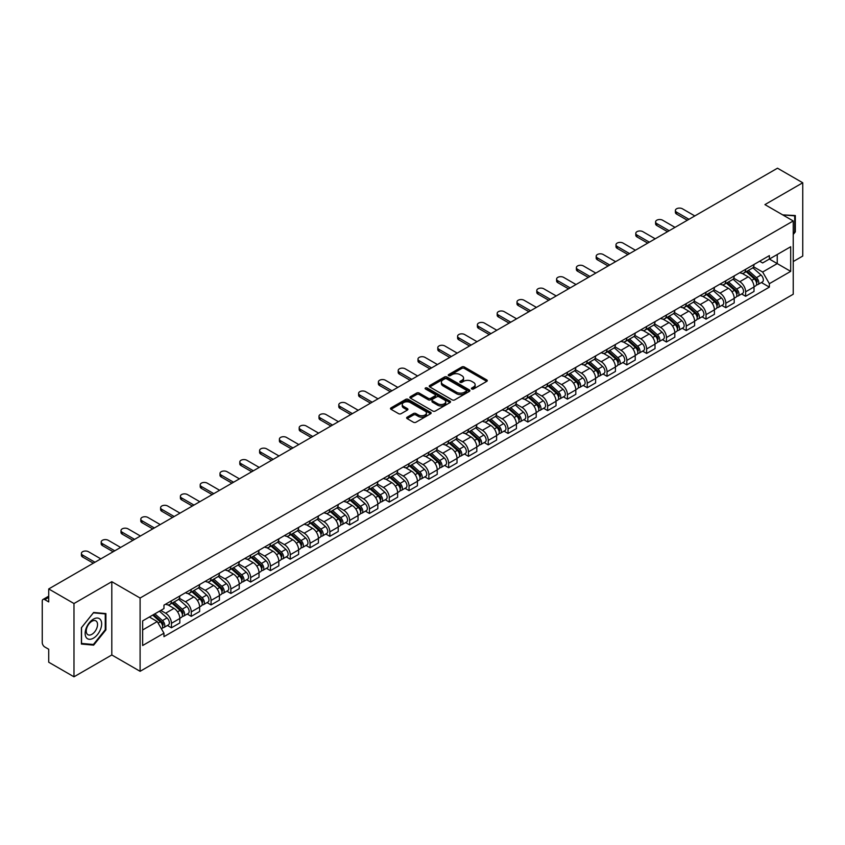 <?xml version="1.0" encoding="UTF-8"?>
<svg xmlns="http://www.w3.org/2000/svg" width="845" height="845" viewBox="0 0 845 845"><rect width="100%" height="100%" fill="white"/><g stroke="black" fill="none" stroke-linecap="round" stroke-linejoin="round"><path stroke-width="1.27" d="M471.785 388.996A1.236 0.708 0 0 0 473.527 388.996L486.762 381.359A1.764 1.014 0 0 0 487.28 380.641A1.764 1.014 0 0 0 486.762 379.912L464.338 366.973A1.764 1.014 0 0 0 461.845 366.973L448.611 374.61A1.236 0.708 0 0 0 450.353 375.624L452.064 374.631A5.64 3.253 0 0 1 460.039 374.631L461.909 375.708A5.64 3.253 0 0 1 463.556 378.011A5.64 3.253 0 0 1 461.909 380.313L460.198 381.296A1.236 0.708 0 0 0 461.94 382.31L463.651 381.317A5.64 3.253 0 0 1 471.626 381.317L473.496 382.394A5.64 3.253 0 0 1 475.143 384.697A5.64 3.253 0 0 1 473.496 386.999L471.785 387.992A1.236 0.708 0 0 0 471.785 388.996L471.785 387.992M407.153 417.176A1.764 1.014 0 0 0 406.635 417.895A1.764 1.014 0 0 0 407.153 418.613L413.448 422.246A1.764 1.014 0 0 0 415.941 422.246L430.633 413.754A1.764 1.014 0 0 0 431.151 413.036A1.764 1.014 0 0 0 430.633 412.318L408.209 399.368A1.764 1.014 0 0 0 405.727 399.368L391.024 407.86A1.764 1.014 0 0 0 390.506 408.579A1.764 1.014 0 0 0 391.024 409.297L398.618 413.68A1.764 1.014 0 0 0 401.111 413.68L407.406 410.057A1.764 1.014 0 0 0 407.924 409.329A1.764 1.014 0 0 0 407.406 408.61L403.635 406.434A4.711 2.725 0 0 1 402.252 404.512A4.711 2.725 0 0 1 405.167 401.998A4.711 2.725 0 0 1 410.3 402.59L425.067 411.114A4.711 2.725 0 0 1 426.44 413.036A4.711 2.725 0 0 1 423.535 415.55A4.711 2.725 0 0 1 418.402 414.958L415.941 413.543A1.764 1.014 0 0 0 413.448 413.543L407.153 417.176L407.153 418.613M140.101 598.028L111.804 581.687L73.98 603.531L48.725 588.944L777.495 168.197L802.75 182.773L764.926 204.617L793.233 220.957L140.101 598.028L140.101 671.31L793.233 294.229L793.233 220.957M452.191 399.875A1.764 1.014 0 0 0 454.684 399.875L469.387 391.393A1.764 1.014 0 0 0 469.894 390.665A1.764 1.014 0 0 0 469.387 389.946L446.963 377.007A1.764 1.014 0 0 0 444.47 377.007L429.767 385.489A1.764 1.014 0 0 0 429.249 386.207A1.764 1.014 0 0 0 429.767 386.925L452.191 399.875M425.964 389.26A1.236 0.708 0 0 1 427.211 389.439L427.211 387.971L450.015 401.132A1.764 1.014 0 0 1 450.522 401.85A1.764 1.014 0 0 1 450.015 402.569L435.312 411.061A1.764 1.014 0 0 1 432.82 411.061L410.395 398.111L416.68 394.509L416.68 393.041L410.395 396.675A1.764 1.014 0 0 0 409.878 397.393A1.764 1.014 0 0 0 410.395 398.111L410.395 396.675M416.68 394.509A1.764 1.014 0 0 1 419.173 394.509L419.173 393.041A1.764 1.014 0 0 0 416.68 393.041M419.173 393.041L428.267 398.291A1.764 1.014 0 0 0 430.76 398.291L434.932 395.882A1.764 1.014 0 0 0 435.45 395.164A1.764 1.014 0 0 0 434.932 394.446L425.468 388.975A1.236 0.708 0 0 1 427.211 387.971M73.98 603.531L73.98 676.803L48.725 662.226L48.725 649.256L44.785 646.985A3.591 2.07 -120 0 1 42.25 642.58L42.25 601.112A3.591 2.07 -120 0 1 42.989 599.464L48.725 596.158M793.233 261.549L802.75 256.056L802.75 182.773M73.98 676.803L111.804 654.97L140.101 671.31M48.725 588.944L48.725 601.915L44.785 599.644A3.591 2.07 -120 0 0 42.989 599.464M745.639 269.312A8.26 4.764 60 0 1 743.927 273.019L752.303 268.182A8.26 4.764 -120 0 0 754.015 264.485M733.745 278.206L739.797 281.702A8.26 4.764 60 0 1 745.639 291.81L754.015 286.973A8.26 4.764 -120 0 0 748.174 276.864L742.174 273.4M754.015 286.973L754.015 291.451L745.639 296.278L741.625 293.965M743.927 273.019A8.26 4.764 60 0 1 739.861 272.65M745.639 291.81L745.639 296.278M725.834 280.751A8.26 4.764 60 0 1 724.123 284.459L732.499 279.621A8.26 4.764 -120 0 0 734.21 275.914M721.82 305.394L725.834 307.717L734.21 302.88L734.21 298.412A8.26 4.764 -120 0 0 728.379 288.293L722.38 284.828M724.123 284.459A8.26 4.764 60 0 1 720.067 284.078M713.951 289.634L720.003 293.13A8.26 4.764 60 0 1 725.834 303.239L725.834 307.717M706.04 292.18A8.26 4.764 60 0 1 704.329 295.887L712.705 291.05A8.26 4.764 -120 0 0 714.416 287.342M702.026 316.822L706.04 319.146L714.416 314.308L714.416 309.84A8.26 4.764 -120 0 0 708.575 299.721L702.575 296.268M704.329 295.887A8.26 4.764 60 0 1 700.262 295.507M694.146 301.074L700.199 304.559A8.26 4.764 60 0 1 706.04 314.678L706.04 319.146M686.235 303.608A8.26 4.764 60 0 1 684.524 307.316L692.9 302.478A8.26 4.764 -120 0 0 694.611 298.771M682.221 328.261L686.235 330.575L694.611 325.737L694.611 321.269A8.26 4.764 -120 0 0 688.781 311.161L682.781 307.696M684.524 307.316A8.26 4.764 60 0 1 680.468 306.946M674.352 312.502L680.405 315.998A8.26 4.764 60 0 1 686.235 326.107L686.235 330.575M666.441 315.037A8.26 4.764 60 0 1 664.73 318.745L673.106 313.907A8.26 4.764 -120 0 0 674.817 310.2M662.427 339.69L666.441 342.003L674.817 337.166L674.817 332.698A8.26 4.764 -120 0 0 668.976 322.589L662.976 319.125M664.73 318.745A8.26 4.764 60 0 1 660.663 318.375M654.548 323.931L660.6 327.427A8.26 4.764 60 0 1 666.441 337.535L666.441 342.003M646.636 326.476A8.26 4.764 60 0 1 644.925 330.173L653.301 325.346A8.26 4.764 -120 0 0 655.012 321.639M642.622 351.119L646.636 353.442L655.012 348.605L655.012 344.126A8.26 4.764 -120 0 0 649.182 334.018L643.182 330.553M644.925 330.173A8.26 4.764 60 0 1 640.869 329.803M634.753 335.359L640.806 338.856A8.26 4.764 60 0 1 646.636 348.964L646.636 353.442M626.842 337.905A8.26 4.764 60 0 1 625.131 341.612L633.507 336.775A8.26 4.764 -120 0 0 635.218 333.067M622.828 362.547L626.842 364.871L635.218 360.033L635.218 355.565A8.26 4.764 -120 0 0 629.377 345.447L623.378 341.993M625.131 341.612A8.26 4.764 60 0 1 621.064 341.232M614.949 346.799L621.001 350.284A8.26 4.764 60 0 1 626.842 360.403L626.842 364.871M607.037 349.334A8.26 4.764 60 0 1 605.326 353.041L613.702 348.203A8.26 4.764 -120 0 0 615.413 344.496M603.024 373.976L607.037 376.3L615.413 371.462L615.413 366.994A8.26 4.764 -120 0 0 609.583 356.886L603.583 353.421M605.326 353.041A8.26 4.764 60 0 1 601.27 352.671M595.155 358.227L601.207 361.713A8.26 4.764 60 0 1 607.037 371.832L607.037 376.3M587.243 360.762A8.26 4.764 60 0 1 585.532 364.47L593.908 359.632A8.26 4.764 -120 0 0 595.619 355.925M583.23 385.415L587.243 387.728L595.619 382.891L595.619 378.423A8.26 4.764 -120 0 0 589.778 368.314L583.779 364.85M585.532 364.47A8.26 4.764 60 0 1 581.466 364.1M575.35 369.656L581.402 373.152A8.26 4.764 60 0 1 587.243 383.26L587.243 387.728M567.439 372.191A8.26 4.764 60 0 1 565.727 375.898L574.104 371.071A8.26 4.764 -120 0 0 575.815 367.364M563.425 396.844L567.439 399.157L575.815 394.33L575.815 389.851A8.26 4.764 -120 0 0 569.984 379.743L563.985 376.278M565.727 375.898A8.26 4.764 60 0 1 561.671 375.529M555.556 381.084L561.608 384.581A8.26 4.764 60 0 1 567.439 394.689L567.439 399.157M547.644 383.63A8.26 4.764 60 0 1 545.933 387.337L554.309 382.5A8.26 4.764 -120 0 0 556.021 378.792M543.631 408.272L547.644 410.596L556.021 405.758L556.021 401.291A8.26 4.764 -120 0 0 550.179 391.172L544.18 387.718M545.933 387.337A8.26 4.764 60 0 1 541.867 386.957M535.751 392.513L541.803 396.009A8.26 4.764 60 0 1 547.644 406.128L547.644 410.596M527.84 395.059A8.26 4.764 60 0 1 526.129 398.766L534.505 393.928A8.26 4.764 -120 0 0 536.216 390.221M523.826 419.701L527.84 422.025L536.216 417.187L536.216 412.719A8.26 4.764 -120 0 0 530.385 402.611L524.386 399.146M526.129 398.766A8.26 4.764 60 0 1 522.073 398.396M515.957 403.952L522.009 407.438A8.26 4.764 60 0 1 527.84 417.557L527.84 422.025M508.046 406.487A8.26 4.764 60 0 1 506.335 410.195L514.711 405.357A8.26 4.764 -120 0 0 516.422 401.65M504.032 431.14L508.046 433.453L516.422 428.616L516.422 424.148A8.26 4.764 -120 0 0 510.581 414.039L504.581 410.575M506.335 410.195A8.26 4.764 60 0 1 502.268 409.825M496.152 415.381L502.205 418.877A8.26 4.764 60 0 1 508.046 428.985L508.046 433.453M488.241 417.916A8.26 4.764 60 0 1 486.53 421.623L494.906 416.786A8.26 4.764 -120 0 0 496.617 413.089M484.227 442.569L488.241 444.882L496.617 440.055L496.617 435.576A8.26 4.764 -120 0 0 490.787 425.468L484.787 422.004M486.53 421.623A8.26 4.764 60 0 1 482.474 421.254M476.358 426.809L482.411 430.306A8.26 4.764 60 0 1 488.241 440.414L488.241 444.882M468.447 429.355A8.26 4.764 60 0 1 466.736 433.062L475.112 428.225A8.26 4.764 -120 0 0 476.823 424.517M464.433 453.997L468.447 456.321L476.823 451.483L476.823 447.016A8.26 4.764 -120 0 0 470.982 436.897L464.982 433.432M466.736 433.062A8.26 4.764 60 0 1 462.669 432.682M456.553 438.238L462.606 441.734A8.26 4.764 60 0 1 468.447 451.843L468.447 456.321M448.642 440.784A8.26 4.764 60 0 1 446.931 444.491L455.307 439.653A8.26 4.764 -120 0 0 457.018 435.946M444.628 465.426L448.642 467.75L457.018 462.912L457.018 458.444A8.26 4.764 -120 0 0 451.188 448.325L445.188 444.871M446.931 444.491A8.26 4.764 60 0 1 442.875 444.111M436.759 449.677L442.812 453.163A8.26 4.764 60 0 1 448.642 463.282L448.642 467.75M428.848 452.212A8.26 4.764 60 0 1 427.137 455.92L435.513 451.082A8.26 4.764 -120 0 0 437.224 447.375M424.834 476.865L428.848 479.178L437.224 474.341L437.224 469.873A8.26 4.764 -120 0 0 431.383 459.764L425.384 456.3M427.137 455.92A8.26 4.764 60 0 1 423.07 455.55M416.955 461.106L423.007 464.602A8.26 4.764 60 0 1 428.848 474.71L428.848 479.178M409.043 463.641A8.26 4.764 60 0 1 407.332 467.348L415.708 462.511A8.26 4.764 -120 0 0 417.419 458.803M405.03 488.294L409.043 490.607L417.419 485.769L417.419 481.301A8.26 4.764 -120 0 0 411.589 471.193L405.589 467.729M407.332 467.348A8.26 4.764 60 0 1 403.276 466.979M397.161 472.535L403.213 476.031A8.26 4.764 60 0 1 409.043 486.139L409.043 490.607M389.249 475.08A8.26 4.764 60 0 1 387.538 478.777L395.914 473.95A8.26 4.764 -120 0 0 397.625 470.242M385.236 499.722L389.249 502.046L397.625 497.209L397.625 492.741A8.26 4.764 -120 0 0 391.784 482.622L385.785 479.157M387.538 478.777A8.26 4.764 60 0 1 383.472 478.407M377.356 483.963L383.408 487.459A8.26 4.764 60 0 1 389.249 497.568L389.249 502.046M369.445 486.509A8.26 4.764 60 0 1 367.733 490.216L376.109 485.379A8.26 4.764 -120 0 0 377.821 481.671M365.431 511.151L369.445 513.475L377.821 508.637L377.821 504.169A8.26 4.764 -120 0 0 371.99 494.05L365.991 490.596M367.733 490.216A8.26 4.764 60 0 1 363.677 489.836M357.562 495.402L363.614 498.888A8.26 4.764 60 0 1 369.445 509.007L369.445 513.475M349.65 497.937A8.26 4.764 60 0 1 347.939 501.645L356.315 496.807A8.26 4.764 -120 0 0 358.026 493.1M345.637 522.58L349.65 524.903L358.026 520.066L358.026 515.598A8.26 4.764 -120 0 0 352.185 505.49L346.186 502.025M347.939 501.645A8.26 4.764 60 0 1 343.873 501.275M337.757 506.831L343.809 510.317A8.26 4.764 60 0 1 349.65 520.435L349.65 524.903M329.846 509.366A8.26 4.764 60 0 1 328.135 513.073L336.511 508.236A8.26 4.764 -120 0 0 338.222 504.528M325.832 534.019L329.846 536.332L338.222 531.494L338.222 527.026A8.26 4.764 -120 0 0 332.391 516.918L326.392 513.454M328.135 513.073A8.26 4.764 60 0 1 324.079 512.704M317.963 518.26L324.015 521.756A8.26 4.764 60 0 1 329.846 531.864L329.846 536.332M310.052 520.805A8.26 4.764 60 0 1 308.34 524.502L316.717 519.675A8.26 4.764 -120 0 0 318.428 515.968M306.038 545.447L310.052 547.761L318.428 542.934L318.428 538.455A8.26 4.764 -120 0 0 312.587 528.347L306.587 524.882M308.34 524.502A8.26 4.764 60 0 1 304.274 524.132M298.158 529.688L304.211 533.184A8.26 4.764 60 0 1 310.052 543.293L310.052 547.761M290.247 532.234A8.26 4.764 60 0 1 288.536 535.941L296.912 531.104A8.26 4.764 -120 0 0 298.623 527.396M286.233 556.876L290.247 559.2L298.623 554.362L298.623 549.894A8.26 4.764 -120 0 0 292.792 539.775L286.793 536.321M288.536 535.941A8.26 4.764 60 0 1 284.48 535.561M278.364 541.117L284.416 544.613A8.26 4.764 60 0 1 290.247 554.732L290.247 559.2M270.453 543.662A8.26 4.764 60 0 1 268.742 547.37L277.118 542.532A8.26 4.764 -120 0 0 278.829 538.825M266.439 568.305L270.453 570.628L278.829 565.791L278.829 561.323A8.26 4.764 -120 0 0 272.988 551.215L266.988 547.75M268.742 547.37A8.26 4.764 60 0 1 264.675 547M258.559 552.556L264.612 556.042A8.26 4.764 60 0 1 270.453 566.161L270.453 570.628M250.648 555.091A8.26 4.764 60 0 1 248.937 558.798L257.313 553.961A8.26 4.764 -120 0 0 259.024 550.253M246.634 579.744L250.648 582.057L259.024 577.219L259.024 572.752A8.26 4.764 -120 0 0 253.194 562.643L247.194 559.179M248.937 558.798A8.26 4.764 60 0 1 244.881 558.429M238.765 563.985L244.818 567.481A8.26 4.764 60 0 1 250.648 577.589L250.648 582.057M230.854 566.52A8.26 4.764 60 0 1 229.143 570.227L237.519 565.389A8.26 4.764 -120 0 0 239.23 561.693M226.84 591.173L230.854 593.486L239.23 588.659L239.23 584.18A8.26 4.764 -120 0 0 233.389 574.072L227.389 570.607M229.143 570.227A8.26 4.764 60 0 1 225.076 569.857M218.961 575.413L225.013 578.909A8.26 4.764 60 0 1 230.854 589.018L230.854 593.486M211.049 577.959A8.26 4.764 60 0 1 209.338 581.666L217.714 576.829A8.26 4.764 -120 0 0 219.425 573.121M207.036 602.601L211.049 604.925L219.425 600.087L219.425 595.619A8.26 4.764 -120 0 0 213.595 585.5L207.595 582.036M209.338 581.666A8.26 4.764 60 0 1 205.282 581.286M199.166 586.842L205.219 590.338A8.26 4.764 60 0 1 211.049 600.446L211.049 604.925M191.255 589.387A8.26 4.764 60 0 1 189.544 593.095L197.92 588.257A8.26 4.764 -120 0 0 199.631 584.55M187.241 614.03L191.255 616.354L199.631 611.516L199.631 607.048A8.26 4.764 -120 0 0 193.79 596.929L187.791 593.475M189.544 593.095A8.26 4.764 60 0 1 185.477 592.725M179.362 598.281L185.414 601.767A8.26 4.764 60 0 1 191.255 611.886L191.255 616.354M171.45 600.816A8.26 4.764 60 0 1 169.739 604.524L178.115 599.686A8.26 4.764 -120 0 0 179.827 595.978M167.437 625.469L171.45 627.782L179.827 622.945L179.827 618.477A8.26 4.764 -120 0 0 173.996 608.368L167.997 604.904M169.739 604.524A8.26 4.764 60 0 1 165.683 604.154M160.793 610.417L165.62 613.206A8.26 4.764 60 0 1 171.45 623.314L171.45 627.782M759.666 261.221L762.644 262.943L790.688 246.751L777.242 254.514L777.242 263.598L762.644 272.027L753.55 266.777M142.647 629.979L157.244 621.55L163.962 633.201L142.647 645.517L142.647 620.895L163.962 608.58L163.962 605.136L769.372 255.612L769.372 259.056L790.688 271.372L769.372 283.677L762.644 272.027M790.688 246.751L790.688 271.372M163.962 633.201L163.962 636.655L769.372 287.12L769.372 283.677M793.233 234.477L795.325 231.868L795.325 215.538L782.723 214.883L794.691 215.866L794.691 231.688L793.233 233.505M111.804 581.687L111.804 654.97M81.405 644.048L93.647 645.136L105.9 629.905L105.9 613.576L93.647 612.477L81.405 627.719L81.405 644.048M157.244 621.55L149.375 617.008M761.419 282.536L769.372 287.12M794.691 231.498L795.325 231.868M92.358 644.397L93.647 645.136M105.266 629.536L105.9 629.905M472.27 389.175L473.496 388.468A5.64 3.253 0 0 0 475.143 386.165L475.143 384.697M463.556 378.011L463.556 379.479A5.64 3.253 0 0 1 461.909 381.782L460.683 382.479M486.741 381.37L464.338 368.431A1.764 1.014 0 0 0 461.845 368.431L449.096 375.793M469.355 391.404L446.963 378.465A1.764 1.014 0 0 0 444.47 378.465L429.788 386.947M466.271 391.172A1.236 0.708 0 0 0 466.271 390.168L446.582 378.803A1.236 0.708 0 0 0 444.84 378.803L443.033 379.849A5.64 3.253 0 0 0 441.386 382.151A5.64 3.253 0 0 0 443.033 384.443L456.49 392.217A5.64 3.253 0 0 0 464.465 392.217L466.271 391.172L466.271 392.64A1.236 0.708 0 0 0 466.63 392.133L466.63 390.665M441.386 382.151L441.386 383.609A5.64 3.253 0 0 0 443.033 385.911L443.033 384.443M466.271 392.64L464.465 393.685A5.64 3.253 0 0 1 456.49 393.685L443.033 385.911M419.173 394.509L428.267 399.759A1.764 1.014 0 0 0 430.76 399.759L434.932 397.351A1.764 1.014 0 0 0 435.45 396.632L435.45 395.164M427.211 389.439L449.984 402.59M437.71 403.741A4.711 2.725 0 0 0 442.843 404.332A4.711 2.725 0 0 0 445.748 401.819A4.711 2.725 0 0 0 444.375 399.896L439.168 396.886A1.764 1.014 0 0 0 436.675 396.886L432.503 399.305A1.764 1.014 0 0 0 431.996 400.023A1.764 1.014 0 0 0 432.503 400.741L437.71 403.741L437.71 405.209A4.711 2.725 0 0 0 442.843 405.801A4.711 2.725 0 0 0 445.748 403.287L445.748 401.819M431.996 400.023L431.996 401.481A1.764 1.014 0 0 0 432.503 402.209L432.503 400.741M437.71 405.209L432.503 402.209M426.44 413.036L426.44 414.504A4.711 2.725 0 0 1 423.535 417.018A4.711 2.725 0 0 1 418.402 416.427L415.941 415.011A1.764 1.014 0 0 0 413.448 415.011L407.174 418.624M402.252 404.512L402.252 405.98A4.711 2.725 0 0 0 403.635 407.903L403.635 406.434M407.385 410.068L403.635 407.903M430.612 413.775L408.209 400.836A1.764 1.014 0 0 0 405.727 400.836L391.045 409.307L391.024 407.86M746.209 271.71L754.279 278.903A4.489 2.588 60 0 1 755.683 285.842L754.015 286.814M746.42 271.9L750.223 274.086M747.022 271.234L756 279.241A2.155 1.246 60 0 1 756.676 282.579A2.155 1.246 60 0 1 756.476 282.652M748.364 270.463L756.433 277.656A4.489 2.588 60 0 1 757.838 284.596A4.489 2.588 60 0 1 756.486 284.744M752.863 267.759L761.007 275.016A4.489 2.588 60 0 1 762.412 281.955L757.838 284.596M687.312 220.26L676.591 214.07A4.13 2.387 180 0 1 675.387 212.38L675.387 210.479A4.13 2.387 -0 0 0 676.591 212.158L688.971 219.309M694.801 215.929L682.433 208.789A4.13 2.387 -0 0 0 677.933 208.271A4.13 2.387 -0 0 0 675.387 210.479M726.404 283.138L734.474 290.331A4.489 2.588 60 0 1 735.889 297.271L734.21 298.243M726.626 283.328L730.418 285.515M727.228 282.663L736.196 290.68A2.155 1.246 60 0 1 736.882 294.007A2.155 1.246 60 0 1 736.682 294.081M728.57 281.892L736.639 289.085A4.489 2.588 60 0 1 738.044 296.025A4.489 2.588 60 0 1 736.692 296.172M733.069 279.188L741.202 286.455A4.489 2.588 60 0 1 742.618 293.395L738.044 296.025M706.61 294.567L714.68 301.771A4.489 2.588 60 0 1 716.085 308.7L714.416 309.671M706.821 294.757L710.624 296.954M707.423 294.092L716.402 302.109A2.155 1.246 60 0 1 717.078 305.436A2.155 1.246 60 0 1 716.877 305.52M708.765 293.321L716.835 300.524A4.489 2.588 60 0 1 718.239 307.464A4.489 2.588 60 0 1 716.887 307.601M713.264 290.617L721.408 297.884A4.489 2.588 60 0 1 722.813 304.823L718.239 307.464M793.909 215.412L794.691 215.866M100.544 619.776A11.672 6.739 120 0 0 89.274 622.797A11.672 6.739 120 0 0 86.253 637.553A11.672 6.739 120 0 0 97.524 634.532A11.672 6.739 120 0 0 100.544 619.776M96.784 621.709A7.985 4.616 120 0 0 95.886 620.874A7.985 4.616 120 0 0 88.461 624.603A7.985 4.616 120 0 0 87.003 633.877A7.985 4.616 120 0 0 87.901 634.711A7.985 4.616 120 0 0 95.337 630.983A7.985 4.616 120 0 0 96.784 621.709M93.394 644.481L81.532 643.425L81.532 627.603L93.394 612.836L105.266 613.903L105.266 629.726L93.394 644.481M104.474 613.449L105.266 613.903M667.518 231.688L656.797 225.499A4.13 2.387 180 0 1 655.583 223.809L655.583 221.908A4.13 2.387 -0 0 0 656.797 223.587L669.166 230.738M675.007 227.368L662.628 220.218A4.13 2.387 -0 0 0 658.128 219.7A4.13 2.387 -0 0 0 655.583 221.908M647.714 243.117L636.993 236.927A4.13 2.387 180 0 1 635.789 235.237L635.789 233.336A4.13 2.387 -0 0 0 636.993 235.026L649.372 242.166M655.202 238.797L642.834 231.657A4.13 2.387 -0 0 0 638.334 231.139A4.13 2.387 -0 0 0 635.789 233.336M686.805 305.996L694.875 313.199A4.489 2.588 60 0 1 696.291 320.139L694.611 321.1M687.027 306.186L690.819 308.383M687.629 305.531L696.597 313.537A2.155 1.246 60 0 1 697.283 316.864A2.155 1.246 60 0 1 697.083 316.949M688.971 304.749L697.04 311.953A4.489 2.588 60 0 1 698.445 318.892A4.489 2.588 60 0 1 697.093 319.03M693.47 302.056L701.603 309.312A4.489 2.588 60 0 1 703.019 316.252L698.445 318.892M667.011 317.424L675.081 324.628A4.489 2.588 60 0 1 676.486 331.567L674.817 332.529M667.223 317.614L671.025 319.811M667.825 316.959L676.803 324.966A2.155 1.246 60 0 1 677.479 328.304A2.155 1.246 60 0 1 677.278 328.378M669.166 316.188L677.236 323.382A4.489 2.588 60 0 1 678.641 330.321A4.489 2.588 60 0 1 677.289 330.469M673.666 313.484L681.809 320.741A4.489 2.588 60 0 1 683.214 327.68L678.641 330.321M647.207 328.863L655.276 336.056A4.489 2.588 60 0 1 656.692 342.996L655.012 343.968M647.428 329.054L651.22 331.24M648.03 328.388L656.998 336.405A2.155 1.246 60 0 1 657.685 339.732A2.155 1.246 60 0 1 657.484 339.806M649.372 327.617L657.442 334.81A4.489 2.588 60 0 1 658.846 341.75A4.489 2.588 60 0 1 657.495 341.898M653.872 324.913L662.005 332.18A4.489 2.588 60 0 1 663.42 339.12L658.846 341.75M627.919 254.546L617.199 248.356A4.13 2.387 180 0 1 615.984 246.677L615.984 244.765A4.13 2.387 -0 0 0 617.199 246.455L629.567 253.595M635.408 250.226L623.029 243.085A4.13 2.387 -0 0 0 618.529 242.568A4.13 2.387 -0 0 0 615.984 244.765M608.115 265.985L597.394 259.795A4.13 2.387 180 0 1 596.19 258.105L596.19 256.204A4.13 2.387 -0 0 0 597.394 257.883L609.773 265.034M615.604 261.654L603.235 254.514A4.13 2.387 -0 0 0 598.735 253.996A4.13 2.387 -0 0 0 596.19 256.204M588.321 277.413L577.6 271.224A4.13 2.387 180 0 1 576.385 269.534L576.385 267.633A4.13 2.387 -0 0 0 577.6 269.312L589.968 276.463M595.809 273.093L583.43 265.943A4.13 2.387 -0 0 0 578.931 265.425A4.13 2.387 -0 0 0 576.385 267.633M627.412 340.292L635.482 347.485A4.489 2.588 60 0 1 636.887 354.425L635.218 355.396M627.624 340.482L631.426 342.679M628.226 339.817L637.204 347.834A2.155 1.246 60 0 1 637.88 351.161A2.155 1.246 60 0 1 637.679 351.245M629.567 339.046L637.637 346.249A4.489 2.588 60 0 1 639.042 353.178A4.489 2.588 60 0 1 637.69 353.326M634.067 336.342L642.211 343.609A4.489 2.588 60 0 1 643.615 350.548L639.042 353.178M568.516 288.842L557.795 282.652A4.13 2.387 180 0 1 556.591 280.962L556.591 279.061A4.13 2.387 -0 0 0 557.795 280.751L570.174 287.891M576.005 284.522L563.636 277.371A4.13 2.387 -0 0 0 559.136 276.864A4.13 2.387 -0 0 0 556.591 279.061M607.608 351.721L615.678 358.924A4.489 2.588 60 0 1 617.093 365.864L615.413 366.825M607.83 351.911L611.622 354.108M608.432 351.256L617.399 359.262A2.155 1.246 60 0 1 618.086 362.589A2.155 1.246 60 0 1 617.885 362.674M609.773 350.474L617.843 357.678A4.489 2.588 60 0 1 619.248 364.617A4.489 2.588 60 0 1 617.896 364.755M614.273 347.781L622.406 355.037A4.489 2.588 60 0 1 623.821 361.977L619.248 364.617M548.722 300.271L538.001 294.081A4.13 2.387 180 0 1 536.786 292.402L536.786 290.49A4.13 2.387 -0 0 0 538.001 292.18L550.37 299.32M556.211 295.951L543.831 288.81A4.13 2.387 -0 0 0 539.332 288.293A4.13 2.387 -0 0 0 536.786 290.49M587.814 363.149L595.883 370.353A4.489 2.588 60 0 1 597.288 377.292L595.619 378.254M588.025 363.339L591.827 365.536M588.627 362.685L597.605 370.691A2.155 1.246 60 0 1 598.281 374.029A2.155 1.246 60 0 1 598.08 374.103M589.968 361.903L598.038 369.107A4.489 2.588 60 0 1 599.443 376.046A4.489 2.588 60 0 1 598.091 376.194M594.468 359.209L602.612 366.466A4.489 2.588 60 0 1 604.017 373.405L599.443 376.046M528.917 311.71L518.196 305.51A4.13 2.387 180 0 1 516.992 303.83L516.992 301.929A4.13 2.387 -0 0 0 518.196 303.608L530.575 310.749M536.406 307.379L524.037 300.239A4.13 2.387 -0 0 0 519.538 299.721A4.13 2.387 -0 0 0 516.992 301.929M568.02 374.588L576.079 381.782A4.489 2.588 60 0 1 577.494 388.721L575.815 389.693M568.231 374.779L572.023 376.965M568.833 374.113L577.8 382.13A2.155 1.246 60 0 1 578.487 385.457A2.155 1.246 60 0 1 578.286 385.531M570.174 373.342L578.244 380.535A4.489 2.588 60 0 1 579.649 387.475A4.489 2.588 60 0 1 578.297 387.623M574.674 370.638L582.807 377.905A4.489 2.588 60 0 1 584.222 384.834L579.649 387.475M509.123 323.139L498.402 316.949A4.13 2.387 180 0 1 497.187 315.259L497.187 313.358A4.13 2.387 -0 0 0 498.402 315.037L510.771 322.188M516.612 318.818L504.233 311.668A4.13 2.387 -0 0 0 499.733 311.15A4.13 2.387 -0 0 0 497.187 313.358M548.215 386.017L556.285 393.21A4.489 2.588 60 0 1 557.689 400.15L556.021 401.121M548.426 386.207L552.229 388.394M549.028 385.542L558.006 393.559A2.155 1.246 60 0 1 558.682 396.886A2.155 1.246 60 0 1 558.482 396.96M550.37 384.771L558.439 391.964A4.489 2.588 60 0 1 559.844 398.903A4.489 2.588 60 0 1 558.492 399.051M554.869 382.067L563.013 389.334A4.489 2.588 60 0 1 564.418 396.273L559.844 398.903M489.318 334.567L478.597 328.378A4.13 2.387 180 0 1 477.393 326.688L477.393 324.786A4.13 2.387 -0 0 0 478.597 326.476L490.977 333.617M496.807 330.247L484.438 323.096A4.13 2.387 -0 0 0 479.939 322.579A4.13 2.387 -0 0 0 477.393 324.786M528.421 397.446L536.48 404.649A4.489 2.588 60 0 1 537.895 411.589L536.216 412.55M528.632 397.636L532.424 399.833M529.234 396.981L538.212 404.987A2.155 1.246 60 0 1 538.888 408.315A2.155 1.246 60 0 1 538.688 408.399M530.575 396.199L538.645 403.403A4.489 2.588 60 0 1 540.05 410.343A4.489 2.588 60 0 1 538.698 410.48M535.075 393.495L543.208 400.762A4.489 2.588 60 0 1 544.624 407.702L540.05 410.343M469.524 345.996L458.803 339.806A4.13 2.387 180 0 1 457.589 338.127L457.589 336.215A4.13 2.387 -0 0 0 458.803 337.905L471.172 345.045M477.013 341.676L464.634 334.536A4.13 2.387 -0 0 0 460.134 334.018A4.13 2.387 -0 0 0 457.589 336.215M508.616 408.874L516.686 416.078A4.489 2.588 60 0 1 518.091 423.018L516.422 423.979M508.827 409.064L512.63 411.261M509.429 408.41L518.407 416.416A2.155 1.246 60 0 1 519.083 419.754A2.155 1.246 60 0 1 518.883 419.828M510.771 407.628L518.841 414.832A4.489 2.588 60 0 1 520.245 421.771A4.489 2.588 60 0 1 518.893 421.919M515.27 404.935L523.414 412.191A4.489 2.588 60 0 1 524.819 419.131L520.245 421.771M449.72 357.435L438.999 351.235A4.13 2.387 180 0 1 437.794 349.555L437.794 347.644A4.13 2.387 -0 0 0 438.999 349.334L451.378 356.474M457.208 353.104L444.84 345.964A4.13 2.387 -0 0 0 440.34 345.447A4.13 2.387 -0 0 0 437.794 347.644M488.822 420.314L496.881 427.507A4.489 2.588 60 0 1 498.296 434.446L496.617 435.418M489.033 420.504L492.825 422.69M489.635 419.838L498.613 427.845A2.155 1.246 60 0 1 499.289 431.182A2.155 1.246 60 0 1 499.089 431.256M490.977 419.067L499.046 426.26A4.489 2.588 60 0 1 500.451 433.2A4.489 2.588 60 0 1 499.099 433.348M495.476 416.363L503.609 423.62A4.489 2.588 60 0 1 505.025 430.559L500.451 433.2M429.925 368.864L419.204 362.674A4.13 2.387 180 0 1 417.99 360.984L417.99 359.083A4.13 2.387 -0 0 0 419.204 360.762L431.573 367.913M437.414 364.533L425.035 357.393A4.13 2.387 -0 0 0 420.535 356.875A4.13 2.387 -0 0 0 417.99 359.083M469.017 431.742L477.087 438.935A4.489 2.588 60 0 1 478.492 445.875L476.823 446.847M469.228 431.932L473.031 434.119M469.831 431.267L478.809 439.284A2.155 1.246 60 0 1 479.485 442.611A2.155 1.246 60 0 1 479.284 442.685M471.172 430.496L479.242 437.689A4.489 2.588 60 0 1 480.647 444.628A4.489 2.588 60 0 1 479.295 444.776M475.672 427.792L483.815 435.059A4.489 2.588 60 0 1 485.22 441.998L480.647 444.628M410.121 380.292L399.4 374.103A4.13 2.387 180 0 1 398.196 372.413L398.196 370.511A4.13 2.387 -0 0 0 399.4 372.191L411.779 379.342M417.61 375.972L405.241 368.821A4.13 2.387 -0 0 0 400.741 368.304A4.13 2.387 -0 0 0 398.196 370.511M449.223 443.171L457.282 450.374A4.489 2.588 60 0 1 458.698 457.314L457.018 458.275M449.434 443.361L453.226 445.558M450.036 442.706L459.015 450.712A2.155 1.246 60 0 1 459.691 454.04A2.155 1.246 60 0 1 459.49 454.124M451.378 441.924L459.448 449.128A4.489 2.588 60 0 1 460.852 456.068A4.489 2.588 60 0 1 459.5 456.205M455.877 439.22L464.011 446.487A4.489 2.588 60 0 1 465.426 453.427L460.852 456.068M390.327 391.721L379.606 385.531A4.13 2.387 180 0 1 378.391 383.852L378.391 381.94A4.13 2.387 -0 0 0 379.606 383.63L391.974 390.77M397.815 387.401L385.436 380.261A4.13 2.387 -0 0 0 380.937 379.743A4.13 2.387 -0 0 0 378.391 381.94M429.418 454.599L437.488 461.803A4.489 2.588 60 0 1 438.893 468.743L437.224 469.704M429.63 454.79L433.432 456.987M430.232 454.135L439.21 462.141A2.155 1.246 60 0 1 439.886 465.468A2.155 1.246 60 0 1 439.685 465.553M431.573 453.353L439.643 460.557A4.489 2.588 60 0 1 441.048 467.496A4.489 2.588 60 0 1 439.696 467.634M436.073 450.66L444.216 457.916A4.489 2.588 60 0 1 445.621 464.856L441.048 467.496M370.522 403.149L359.801 396.96A4.13 2.387 180 0 1 358.597 395.28L358.597 393.369A4.13 2.387 -0 0 0 359.801 395.059L372.18 402.199M378.011 398.829L365.642 391.689A4.13 2.387 -0 0 0 361.142 391.172A4.13 2.387 -0 0 0 358.597 393.369M409.624 466.028L417.683 473.232A4.489 2.588 60 0 1 419.099 480.171L417.419 481.132M409.836 466.229L413.627 468.415M410.438 465.563L419.416 473.57A2.155 1.246 60 0 1 420.092 476.907A2.155 1.246 60 0 1 419.891 476.981M411.779 464.792L419.849 471.985A4.489 2.588 60 0 1 421.254 478.925A4.489 2.588 60 0 1 419.902 479.073M416.279 462.088L424.412 469.345A4.489 2.588 60 0 1 425.827 476.284L421.254 478.925M350.728 414.589L340.007 408.399A4.13 2.387 180 0 1 338.792 406.709L338.792 404.808A4.13 2.387 -0 0 0 340.007 406.487L352.376 413.638M358.217 410.258L345.837 403.118A4.13 2.387 -0 0 0 341.338 402.6A4.13 2.387 -0 0 0 338.792 404.808M389.82 477.467L397.889 484.66A4.489 2.588 60 0 1 399.294 491.6L397.625 492.572M390.031 477.657L393.833 479.844M390.633 476.992L399.611 485.009A2.155 1.246 60 0 1 400.287 488.336A2.155 1.246 60 0 1 400.086 488.41M391.974 476.221L400.044 483.414A4.489 2.588 60 0 1 401.449 490.353A4.489 2.588 60 0 1 400.097 490.501M396.474 473.517L404.618 480.784A4.489 2.588 60 0 1 406.022 487.723L401.449 490.353M330.923 426.017L320.202 419.828A4.13 2.387 180 0 1 318.998 418.138L318.998 416.236A4.13 2.387 -0 0 0 320.202 417.916L332.581 425.067M338.412 421.697L326.043 414.546A4.13 2.387 -0 0 0 321.544 414.029A4.13 2.387 -0 0 0 318.998 416.236M370.025 488.896L378.085 496.099A4.489 2.588 60 0 1 379.5 503.028L377.821 504M370.237 489.086L374.029 491.283M370.839 488.421L379.817 496.437A2.155 1.246 60 0 1 380.493 499.765A2.155 1.246 60 0 1 380.292 499.849M372.18 487.649L380.25 494.853A4.489 2.588 60 0 1 381.655 501.793A4.489 2.588 60 0 1 380.303 501.93M376.68 484.945L384.813 492.212A4.489 2.588 60 0 1 386.228 499.152L381.655 501.793M311.129 437.446L300.408 431.256A4.13 2.387 180 0 1 299.193 429.566L299.193 427.665A4.13 2.387 -0 0 0 300.408 429.355L312.777 436.495M318.618 433.126L306.239 425.986A4.13 2.387 -0 0 0 301.739 425.468A4.13 2.387 -0 0 0 299.193 427.665M350.221 500.324L358.291 507.528A4.489 2.588 60 0 1 359.695 514.468L358.026 515.429M350.432 500.515L354.235 502.712M351.034 499.86L360.012 507.866A2.155 1.246 60 0 1 360.688 511.193A2.155 1.246 60 0 1 360.488 511.278M352.376 499.078L360.445 506.282A4.489 2.588 60 0 1 361.85 513.221A4.489 2.588 60 0 1 360.498 513.359M356.875 496.385L365.019 503.641A4.489 2.588 60 0 1 366.424 510.581L361.85 513.221M291.324 448.875L280.603 442.685A4.13 2.387 180 0 1 279.399 441.005L279.399 439.094A4.13 2.387 -0 0 0 280.603 440.784L292.983 447.924M298.813 444.554L286.444 437.414A4.13 2.387 -0 0 0 281.945 436.897A4.13 2.387 -0 0 0 279.399 439.094M330.427 511.753L338.486 518.957A4.489 2.588 60 0 1 339.901 525.896L338.222 526.857M330.638 511.943L334.43 514.14M331.24 511.288L340.218 519.295A2.155 1.246 60 0 1 340.894 522.632A2.155 1.246 60 0 1 340.693 522.706M332.581 510.507L340.651 517.71A4.489 2.588 60 0 1 342.056 524.65A4.489 2.588 60 0 1 340.704 524.798M337.081 507.813L345.214 515.07A4.489 2.588 60 0 1 346.63 522.009L342.056 524.65M271.53 460.314L260.809 454.114A4.13 2.387 180 0 1 259.595 452.434L259.595 450.533A4.13 2.387 -0 0 0 260.809 452.212L273.178 459.353M279.019 455.983L266.64 448.843A4.13 2.387 -0 0 0 262.14 448.325A4.13 2.387 -0 0 0 259.595 450.533M310.622 523.192L318.692 530.385A4.489 2.588 60 0 1 320.097 537.325L318.428 538.297M310.833 523.382L314.636 525.569M311.435 522.717L320.413 530.734A2.155 1.246 60 0 1 321.089 534.061A2.155 1.246 60 0 1 320.889 534.135M312.777 521.946L320.846 529.139A4.489 2.588 60 0 1 322.251 536.079A4.489 2.588 60 0 1 320.899 536.226M317.276 519.242L325.42 526.509A4.489 2.588 60 0 1 326.825 533.438L322.251 536.079M251.725 471.742L241.005 465.553A4.13 2.387 180 0 1 239.8 463.863L239.8 461.962A4.13 2.387 -0 0 0 241.005 463.641L253.384 470.792M259.214 467.422L246.846 460.271A4.13 2.387 -0 0 0 242.346 459.754A4.13 2.387 -0 0 0 239.8 461.962M290.828 534.621L298.887 541.814A4.489 2.588 60 0 1 300.302 548.754L298.623 549.725M291.039 534.811L294.831 536.997M291.641 534.146L300.619 542.163A2.155 1.246 60 0 1 301.295 545.49A2.155 1.246 60 0 1 301.095 545.564M292.983 533.375L301.052 540.578A4.489 2.588 60 0 1 302.457 547.507A4.489 2.588 60 0 1 301.105 547.655M297.482 530.671L305.615 537.938A4.489 2.588 60 0 1 307.031 544.877L302.457 547.507M231.931 483.171L221.21 476.981A4.13 2.387 180 0 1 219.996 475.291L219.996 473.39A4.13 2.387 -0 0 0 221.21 475.08L233.579 482.22M239.42 478.851L227.041 471.7A4.13 2.387 -0 0 0 222.541 471.193A4.13 2.387 -0 0 0 219.996 473.39M271.023 546.05L279.093 553.253A4.489 2.588 60 0 1 280.498 560.193L278.829 561.154M271.234 546.24L275.037 548.437M271.837 545.585L280.815 553.591A2.155 1.246 60 0 1 281.491 556.918A2.155 1.246 60 0 1 281.29 557.003M273.178 544.803L281.248 552.007A4.489 2.588 60 0 1 282.652 558.946A4.489 2.588 60 0 1 281.3 559.084M277.678 542.099L285.821 549.366A4.489 2.588 60 0 1 287.226 556.306L282.652 558.946M212.127 494.6L201.406 488.41A4.13 2.387 180 0 1 200.202 486.731L200.202 484.819A4.13 2.387 -0 0 0 201.406 486.509L213.785 493.649M219.615 490.28L207.247 483.139A4.13 2.387 -0 0 0 202.747 482.622A4.13 2.387 -0 0 0 200.202 484.819M251.229 557.478L259.288 564.682A4.489 2.588 60 0 1 260.704 571.621L259.024 572.583M251.44 557.668L255.232 559.865M252.042 557.013L261.02 565.02A2.155 1.246 60 0 1 261.696 568.358A2.155 1.246 60 0 1 261.496 568.431M253.384 556.232L261.454 563.435A4.489 2.588 60 0 1 262.858 570.375A4.489 2.588 60 0 1 261.506 570.523M257.883 553.538L266.017 560.795A4.489 2.588 60 0 1 267.432 567.734L262.858 570.375M192.333 506.039L181.612 499.839A4.13 2.387 180 0 1 180.397 498.159L180.397 496.247A4.13 2.387 -0 0 0 181.612 497.937L193.98 505.078M199.821 501.708L187.442 494.568A4.13 2.387 -0 0 0 182.942 494.05A4.13 2.387 -0 0 0 180.397 496.247M231.424 568.917L239.494 576.11A4.489 2.588 60 0 1 240.899 583.05L239.23 584.022M231.636 569.107L235.438 571.294M232.238 568.442L241.216 576.448A2.155 1.246 60 0 1 241.892 579.786A2.155 1.246 60 0 1 241.691 579.86M233.579 567.671L241.649 574.864A4.489 2.588 60 0 1 243.054 581.804A4.489 2.588 60 0 1 241.702 581.952M238.079 564.967L246.222 572.223A4.489 2.588 60 0 1 247.627 579.163L243.054 581.804M172.528 517.467L161.807 511.278A4.13 2.387 180 0 1 160.603 509.588L160.603 507.687A4.13 2.387 -0 0 0 161.807 509.366L174.186 516.517M180.017 513.147L167.648 505.997A4.13 2.387 -0 0 0 163.148 505.479A4.13 2.387 -0 0 0 160.603 507.687M211.63 580.346L219.689 587.539A4.489 2.588 60 0 1 221.105 594.479L219.425 595.45M211.841 580.536L215.633 582.723M212.444 579.871L221.422 587.888A2.155 1.246 60 0 1 222.098 591.215A2.155 1.246 60 0 1 221.897 591.289M213.785 579.1L221.855 586.293A4.489 2.588 60 0 1 223.26 593.232A4.489 2.588 60 0 1 221.908 593.38M218.285 576.396L226.418 583.663A4.489 2.588 60 0 1 227.833 590.602L223.26 593.232M152.734 528.896L142.013 522.706A4.13 2.387 180 0 1 140.798 521.016L140.798 519.115A4.13 2.387 -0 0 0 142.013 520.795L154.381 527.945M160.223 524.576L147.843 517.425A4.13 2.387 -0 0 0 143.344 516.908A4.13 2.387 -0 0 0 140.798 519.115M191.826 591.775L199.895 598.978A4.489 2.588 60 0 1 201.3 605.918L199.631 606.879M192.037 591.965L195.839 594.162M192.639 591.31L201.617 599.316A2.155 1.246 60 0 1 202.293 602.643A2.155 1.246 60 0 1 202.092 602.728M193.98 590.528L202.05 597.732A4.489 2.588 60 0 1 203.455 604.671A4.489 2.588 60 0 1 202.103 604.809M198.48 587.824L206.624 595.091A4.489 2.588 60 0 1 208.028 602.031L203.455 604.671M132.929 540.325L122.208 534.135A4.13 2.387 180 0 1 121.004 532.456L121.004 530.544A4.13 2.387 -0 0 0 122.208 532.234L134.587 539.374M140.418 536.005L128.049 528.864A4.13 2.387 -0 0 0 123.55 528.347A4.13 2.387 -0 0 0 121.004 530.544M172.031 603.203L180.091 610.407A4.489 2.588 60 0 1 181.506 617.346L179.827 618.308M172.243 603.393L176.035 605.59M172.845 602.738L181.823 610.745A2.155 1.246 60 0 1 182.499 614.083A2.155 1.246 60 0 1 182.298 614.157M174.186 601.957L182.256 609.16A4.489 2.588 60 0 1 183.661 616.1A4.489 2.588 60 0 1 182.309 616.237M178.686 599.263L186.819 606.52A4.489 2.588 60 0 1 188.234 613.459L183.661 616.1M113.135 551.764L102.414 545.564A4.13 2.387 180 0 1 101.199 543.884L101.199 541.972A4.13 2.387 -0 0 0 102.414 543.662L114.783 550.803M120.624 547.433L108.245 540.293A4.13 2.387 -0 0 0 103.745 539.775A4.13 2.387 -0 0 0 101.199 541.972M152.723 615.076L160.296 621.836A4.489 2.588 60 0 1 161.701 628.775L161.479 628.902M152.797 615.033L156.24 617.019M153.536 614.611L162.018 622.173A2.155 1.246 60 0 1 162.694 625.511A2.155 1.246 60 0 1 162.493 625.585M154.878 613.829L162.451 620.589A4.489 2.588 60 0 1 163.856 627.529A4.489 2.588 60 0 1 162.504 627.677M159.451 611.188L167.025 617.948A4.489 2.588 60 0 1 168.43 624.888L163.856 627.529M93.33 563.192L82.609 557.003A4.13 2.387 180 0 1 81.405 555.313L81.405 553.412A4.13 2.387 -0 0 0 82.609 555.091L94.989 562.242M100.819 558.862L88.45 551.722A4.13 2.387 -0 0 0 83.951 551.204A4.13 2.387 -0 0 0 81.405 553.412M191.255 611.886L199.631 607.048M211.049 600.446L219.425 595.619M230.854 589.018L239.23 584.18M250.648 577.589L259.024 572.752M270.453 566.161L278.829 561.323M290.247 554.732L298.623 549.894M310.052 543.293L318.428 538.455M329.846 531.864L338.222 527.026M349.65 520.435L358.026 515.598M369.445 509.007L377.821 504.169M389.249 497.568L397.625 492.741M409.043 486.139L417.419 481.301M428.848 474.71L437.224 469.873M448.642 463.282L457.018 458.444M468.447 451.843L476.823 447.016M488.241 440.414L496.617 435.576M508.046 428.985L516.422 424.148M527.84 417.557L536.216 412.719M547.644 406.128L556.021 401.291M567.439 394.689L575.815 389.851M587.243 383.26L595.619 378.423M607.037 371.832L615.413 366.994M626.842 360.403L635.218 355.565M646.636 348.964L655.012 344.126M666.441 337.535L674.817 332.698M686.235 326.107L694.611 321.269M706.04 314.678L714.416 309.84M725.834 303.239L734.21 298.412M171.45 623.314L179.827 618.477M165.62 613.206L173.996 608.368M185.414 601.767L193.79 596.929M205.219 590.338L213.595 585.5M225.013 578.909L233.389 574.072M244.818 567.481L253.194 562.643M264.612 556.042L272.988 551.215M284.416 544.613L292.792 539.775M304.211 533.184L312.587 528.347M324.015 521.756L332.391 516.918M343.809 510.317L352.185 505.49M363.614 498.888L371.99 494.05M383.408 487.459L391.784 482.622M403.213 476.031L411.589 471.193M423.007 464.602L431.383 459.764M442.812 453.163L451.188 448.325M462.606 441.734L470.982 436.897M482.411 430.306L490.787 425.468M502.205 418.877L510.581 414.039M522.009 407.438L530.385 402.611M541.803 396.009L550.179 391.172M561.608 384.581L569.984 379.743M581.402 373.152L589.778 368.314M601.207 361.713L609.583 356.886M621.001 350.284L629.377 345.447M640.806 338.856L649.182 334.018M660.6 327.427L668.976 322.589M680.405 315.998L688.781 311.161M700.199 304.559L708.575 299.721M720.003 293.13L728.379 288.293M739.797 281.702L748.174 276.864M48.725 597.373L44.785 599.644M473.496 388.468L473.496 386.999M460.198 382.31L460.198 381.296M461.909 381.782L461.909 380.313M448.611 375.624L448.611 374.61M461.845 368.431L461.845 366.973M464.338 368.431L464.338 366.973M486.762 381.359L486.762 379.912M429.767 386.925L429.767 385.489M444.47 378.465L444.47 377.007M446.963 378.465L446.963 377.007M469.387 391.393L469.387 389.946M456.49 393.685L456.49 392.217M464.465 393.685L464.465 392.217M428.267 399.759L428.267 398.291M430.76 399.759L430.76 398.291M434.932 397.351L434.932 395.882M450.015 402.569L450.015 401.132M413.448 415.011L413.448 413.543M415.941 415.011L415.941 413.543M418.402 416.427L418.402 414.958M407.406 410.057L407.406 408.61M405.727 400.836L405.727 399.368M408.209 400.836L408.209 399.368M430.633 413.754L430.633 412.318M754.279 278.903L751.765 280.36M757.12 281.586L756.317 282.061M761.007 275.016L756.433 277.656M676.591 212.158L676.591 214.07M734.474 290.331L731.96 291.789M737.326 293.025L736.513 293.49M741.202 286.455L736.639 289.085M714.68 301.771L712.166 303.218M717.521 304.453L716.718 304.918M721.408 297.884L716.835 300.524M656.797 223.587L656.797 225.499M636.993 235.026L636.993 236.927M694.875 313.199L692.361 314.646M697.727 315.882L696.914 316.347M701.603 309.312L697.04 311.953M675.081 324.628L672.567 326.086M677.922 327.311L677.12 327.786M681.809 320.741L677.236 323.382M655.276 336.056L652.762 337.514M658.128 338.75L657.315 339.215M662.005 332.18L657.442 334.81M617.199 246.455L617.199 248.356M597.394 257.883L597.394 259.795M577.6 269.312L577.6 271.224M635.482 347.485L632.968 348.943M638.324 350.179L637.521 350.643M642.211 343.609L637.637 346.249M557.795 280.751L557.795 282.652M615.678 358.924L613.164 360.371M618.529 361.607L617.716 362.072M622.406 355.037L617.843 357.678M538.001 292.18L538.001 294.081M595.883 370.353L593.37 371.8M598.725 373.036L597.922 373.501M602.612 366.466L598.038 369.107M518.196 303.608L518.196 305.51M576.079 381.782L573.565 383.239M578.931 384.475L578.117 384.94M582.807 377.905L578.244 380.535M498.402 315.037L498.402 316.949M556.285 393.21L553.771 394.668M559.126 395.904L558.323 396.368M563.013 389.334L558.439 391.964M478.597 326.476L478.597 328.378M536.48 404.649L533.966 406.096M539.332 407.332L538.518 407.797M543.208 400.762L538.645 403.403M458.803 337.905L458.803 339.806M516.686 416.078L514.172 417.525M519.527 418.761L518.724 419.226M523.414 412.191L518.841 414.832M438.999 349.334L438.999 351.235M496.881 427.507L494.367 428.964M499.733 430.189L498.92 430.665M503.609 423.62L499.046 426.26M419.204 360.762L419.204 362.674M477.087 438.935L474.573 440.393M479.928 441.629L479.126 442.093M483.815 435.059L479.242 437.689M399.4 372.191L399.4 374.103M457.282 450.374L454.768 451.821M460.134 453.057L459.321 453.522M464.011 446.487L459.448 449.128M379.606 383.63L379.606 385.531M437.488 461.803L434.974 463.25M440.329 464.486L439.527 464.951M444.216 457.916L439.643 460.557M359.801 395.059L359.801 396.96M417.683 473.232L415.17 474.689M420.535 475.915L419.722 476.39M424.412 469.345L419.849 471.985M340.007 406.487L340.007 408.399M397.889 484.66L395.375 486.118M400.731 487.354L399.928 487.818M404.618 480.784L400.044 483.414M320.202 417.916L320.202 419.828M378.085 496.099L375.571 497.547M380.937 498.782L380.123 499.247M384.813 492.212L380.25 494.853M300.408 429.355L300.408 431.256M358.291 507.528L355.777 508.975M361.132 510.211L360.329 510.676M365.019 503.641L360.445 506.282M280.603 440.784L280.603 442.685M338.486 518.957L335.972 520.404M341.338 521.64L340.524 522.115M345.214 515.07L340.651 517.71M260.809 452.212L260.809 454.114M318.692 530.385L316.178 531.843M321.533 533.079L320.73 533.544M325.42 526.509L320.846 529.139M241.005 463.641L241.005 465.553M298.887 541.814L296.373 543.272M301.739 544.507L300.926 544.972M305.615 537.938L301.052 540.578M221.21 475.08L221.21 476.981M279.093 553.253L276.579 554.7M281.934 555.936L281.132 556.401M285.821 549.366L281.248 552.007M201.406 486.509L201.406 488.41M259.288 564.682L256.774 566.129M262.14 567.365L261.327 567.829M266.017 560.795L261.454 563.435M181.612 497.937L181.612 499.839M239.494 576.11L236.98 577.568M242.335 578.793L241.533 579.269M246.222 572.223L241.649 574.864M161.807 509.366L161.807 511.278M219.689 587.539L217.176 588.997M222.541 590.232L221.728 590.697M226.418 583.663L221.855 586.293M142.013 520.795L142.013 522.706M199.895 598.978L197.381 600.425M202.737 601.661L201.934 602.126M206.624 595.091L202.05 597.732M122.208 532.234L122.208 534.135M180.091 610.407L177.577 611.854M182.942 613.09L182.129 613.554M186.819 606.52L182.256 609.16M102.414 543.662L102.414 545.564M160.296 621.836L158.121 623.092M163.138 624.518L162.335 624.994M167.025 617.948L162.451 620.589M82.609 555.091L82.609 557.003"/></g></svg>
